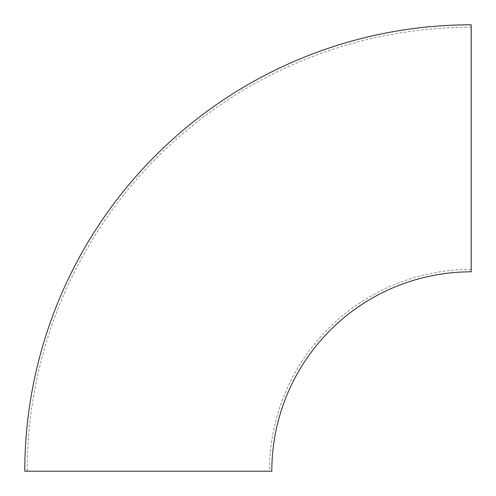 <?xml version="1.0" encoding="UTF-8"?>
<svg xmlns="http://www.w3.org/2000/svg" width="496" height="496" viewBox="0 0 496 496"><rect width="100%" height="100%" fill="white"/><g stroke="black" fill="none" stroke-linecap="round" stroke-linejoin="round"><path stroke-width="0.37" stroke-dasharray="2.48 1.86" d="M471.2 269.39A201.81 201.81 0 0 0 269.39 471.2L27.224 471.2L269.39 471.2M471.2 27.224A443.976 443.976 0 0 0 27.224 471.2M471.2 271.814L471.2 24.8M271.814 471.2L24.8 471.2"/><path stroke-width="0.74" d="M471.2 269.39L471.2 27.224L471.2 269.39M471.2 24.8L471.2 271.814A199.386 199.386 0 0 0 271.814 471.2L24.8 471.2A446.4 446.4 0 0 1 471.2 24.8"/></g></svg>
